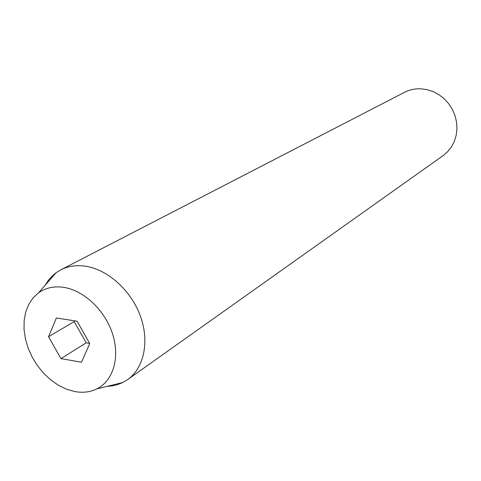 <?xml version="1.0" encoding="UTF-8"?>
<svg xmlns="http://www.w3.org/2000/svg" width="481" height="481" viewBox="0 0 481 481"><rect width="100%" height="100%" fill="white"/><g stroke="black" fill="none" stroke-linecap="round" stroke-linejoin="round"><path stroke-width="0.72" d="M127.597 379.623L443.013 155.694L447.655 151.671L451.491 146.789L454.377 141.204L456.222 135.083L456.95 128.625L456.535 122.054L454.99 115.566L452.356 109.397L448.719 103.74L444.21 98.785L438.967 94.697L433.177 91.612L427.02 89.622L420.719 88.787C414.899 88.588 409.469 89.779 404.437 92.352L60.75 269.871C67.815 266.264 75.721 264.989 84.464 266.065C106.848 268.861 130.489 289.58 140.103 315.332C149.789 341.077 144.18 367.983 127.597 379.623L122.763 382.509L117.358 384.68L112.776 385.804L106.806 386.429M74.621 391.528L66.426 389.159L58.363 385.227L50.691 379.87L43.627 373.256L37.398 365.602L32.185 357.136L28.138 348.118L25.403 338.816L24.05 329.527L24.14 320.526L25.685 312.103L28.65 304.527L32.955 298.046L38.474 292.887C45.424 287.915 53.631 286.039 63.101 287.265C83.387 290.019 104.762 309.896 112.458 333.586C120.268 357.269 113.294 380.784 96.928 388.852C90.2 392.147 82.762 393.037 74.621 391.528M45.16 285.221L48.461 280.207L52.393 275.829L55.964 272.841L60.75 269.871M56.379 317.983L48.539 336.73L60.979 358.628L81.487 362.229L89.743 343.566L77.068 321.218L56.379 317.983M74.525 320.821L74.188 321.603L48.539 336.73M74.188 321.603L86.225 342.827L89.646 343.392M86.225 342.827L60.979 358.628M38.474 292.887L55.964 272.841M96.928 388.852L122.763 382.509"/></g></svg>
